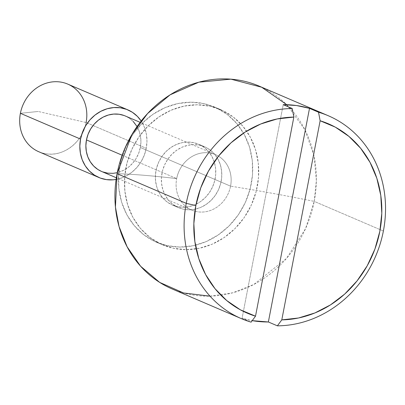 <?xml version="1.0" encoding="UTF-8"?>
<svg xmlns="http://www.w3.org/2000/svg" width="405" height="405" viewBox="0 0 405 405"><rect width="100%" height="100%" fill="white"/><g stroke="black" fill="none" stroke-linecap="round" stroke-linejoin="round"><path stroke-width="0.3" stroke-dasharray="2.02 1.52" d="M286.755 104.708L304.95 129.757L314.093 156.163L316.361 180.524L314.209 201.376L383.378 231.027L314.209 201.376A110.362 98.85 113.2 0 0 259.134 86.098M137.062 126.537L138.95 130.481L140.459 135.923L140.93 141.664L140.338 147.486L230.561 186.158A220.73 23.227 -169.1 0 1 314.209 201.376A220.73 23.227 10.9 0 0 230.561 186.158A30.167 27.019 113.2 0 0 209.289 152.918A30.167 27.019 113.2 0 0 176.676 178.595A220.73 23.227 10.9 0 0 117.085 173.689A220.73 23.227 -169.1 0 1 176.676 178.595A30.167 27.019 -66.8 0 1 215.506 154.649A30.167 27.019 -66.8 0 1 230.561 186.158L140.338 147.486A30.167 27.019 113.2 0 0 125.282 115.977M122.173 155.226L176.676 178.595L122.173 155.226M38.758 151.728A36.789 32.952 113.2 0 0 86.103 122.533L38.212 111.471L86.103 122.533L146.251 148.316L146.969 141.218L146.397 134.217L144.56 127.58L141.168 121.019A36.789 32.952 -66.8 0 1 146.251 148.316L86.103 122.533A36.789 32.952 113.2 0 0 67.746 84.103M38.212 111.471L20.397 113.304L38.212 111.471M86.103 122.533C82.863 141.79 63.793 156.801 46.332 153.839C28.684 151.87 16.246 132.435 20.397 113.304M146.251 148.316A36.789 32.952 -66.8 0 1 116.119 179.45L119.581 178.656L125.899 176.135L131.736 172.363L136.87 167.498L141.102 161.711L144.271 155.236L146.251 148.316M124.219 115.546L128.947 117.931L133.083 121.308M101.513 171.426A30.167 27.019 113.2 0 0 140.338 147.486L138.713 153.161L136.115 158.471L132.648 163.21L128.436 167.204L123.647 170.297L117.283 172.677M102.576 171.857L101.589 171.462M230.561 186.158A30.167 27.019 -66.8 0 1 191.732 210.104A30.167 27.019 -66.8 0 1 176.676 178.595A30.167 27.019 113.2 0 0 197.944 211.835A30.167 27.019 113.2 0 0 230.561 186.158M172.165 288.973A110.362 98.85 113.2 0 0 314.209 201.376L305.578 228.587L286.457 258.476L253.773 284.507L232.774 292.795L210.023 296.161M242.084 318.279L251.105 322.147L242.084 318.279L283.222 104.662L242.084 318.279A110.362 98.85 -66.8 0 0 252.219 320.649L242.084 318.279M205.416 147.142A33.109 29.656 -66.8 0 1 218.654 189.343A33.109 29.656 -66.8 0 1 178.544 207.649A33.109 29.656 -66.8 0 1 177.76 207.299L171.745 204.722A33.109 29.656 113.2 0 0 172.53 205.072A33.109 29.656 113.2 0 0 212.64 186.766A33.109 29.656 113.2 0 0 199.402 144.56L205.416 147.142L210.392 150.169L214.645 154.234L218.017 159.185L220.366 164.83L221.611 170.951L221.702 177.314L220.639 183.673L218.457 189.778L215.242 195.407L211.121 200.333L206.246 204.373L200.809 207.37L195.018 209.208L189.094 209.815L183.268 209.172L177.76 207.299L172.783 204.272L168.531 200.202L165.164 195.25L162.815 189.606L161.565 183.485L161.473 177.127L162.542 170.768L164.724 164.658L167.938 159.033L172.059 154.102L176.934 150.063L182.371 147.071L188.163 145.233L194.086 144.62L199.913 145.268L205.416 147.142L199.402 144.56L204.378 147.592L208.631 151.657L211.997 156.608L214.351 162.253L215.597 168.374L215.688 174.737L214.625 181.091L212.443 187.201L209.228 192.831L205.102 197.756L200.232 201.796L194.795 204.793L189.003 206.631L183.08 207.238L177.253 206.596L171.745 204.722L166.769 201.695L162.516 197.625L159.15 192.674L156.796 187.029L155.55 180.908L155.459 174.55L156.527 168.191L158.709 162.081L161.919 156.452L166.045 151.526L170.92 147.486L176.357 144.489L182.149 142.651L188.067 142.044L193.894 142.687L199.402 144.56A33.109 29.656 113.2 0 0 198.622 144.21A33.109 29.656 113.2 0 0 158.512 162.516A33.109 29.656 113.2 0 0 171.745 204.722L177.76 207.299A33.109 29.656 -66.8 0 1 164.526 165.098A33.109 29.656 -66.8 0 1 204.636 146.787A33.109 29.656 -66.8 0 1 205.416 147.142M154.842 241.486L160.856 244.063A73.578 65.899 -66.8 0 1 131.448 150.28A73.578 65.899 -66.8 0 1 220.578 109.593A73.578 65.899 -66.8 0 1 222.32 110.378L216.305 107.796A73.578 65.899 113.2 0 0 214.564 107.016A73.578 65.899 113.2 0 0 125.428 147.698A73.578 65.899 113.2 0 0 154.842 241.486L167.083 245.648L180.033 247.08L193.195 245.729L206.064 241.643L218.143 234.986L228.972 226.01L238.135 215.06L245.278 202.556L250.128 188.978L252.497 174.849L252.29 160.714L249.52 147.111L244.296 134.571L236.814 123.566L227.362 114.529L216.305 107.796L204.069 103.634L191.119 102.202L177.957 103.553L165.088 107.639L153.004 114.296L142.175 123.272L133.012 134.222L125.869 146.731L121.019 160.304L118.655 174.433L118.857 188.568L121.627 202.171L126.851 214.711L134.333 225.717L143.785 234.758L154.842 241.486A73.578 65.899 113.2 0 0 156.583 242.266A73.578 65.899 113.2 0 0 245.719 201.584A73.578 65.899 113.2 0 0 216.305 107.796L222.32 110.378L210.084 106.216L197.134 104.784L183.971 106.135L171.102 110.216L159.018 116.873L148.19 125.854L139.026 136.804L131.883 149.308L127.038 162.886L124.669 177.01L124.872 191.15L127.641 204.748L132.865 217.293L140.348 228.293L149.799 237.335L160.856 244.063L173.097 248.224L186.047 249.657L199.209 248.305L212.078 244.225L224.157 237.563L234.991 228.587L244.149 217.637L251.292 205.132L256.142 191.555L258.511 177.425L258.304 163.291L255.535 149.693L250.31 137.148L242.828 126.147L233.376 117.106L222.32 110.378A73.578 65.899 -66.8 0 1 251.733 204.16A73.578 65.899 -66.8 0 1 162.597 244.843A73.578 65.899 -66.8 0 1 160.856 244.063L154.842 241.486M215.506 154.649L140.14 122.34M191.732 210.104L116.367 177.795M178.544 207.649L172.53 205.072M214.564 107.016L220.578 109.593M156.583 242.266L162.597 244.843M204.636 146.787L198.622 144.21"/><path stroke-width="0.61" d="M251.105 322.147L255.509 316.183A103.007 92.259 -66.8 0 1 195.833 205.553L186.254 203.34A110.362 98.85 113.2 0 0 251.105 322.147A110.362 98.85 -66.8 0 1 241.334 318.624A110.362 98.85 -66.8 0 1 186.254 203.34A110.362 98.85 -66.8 0 1 292.243 108.53L283.222 104.662A110.362 98.85 -66.8 0 1 309.506 108.353L318.527 112.22A110.362 98.85 -66.8 0 1 328.303 115.749A110.362 98.85 -66.8 0 1 383.378 231.027A110.362 98.85 113.2 0 0 318.527 112.22L320.137 120.766L281.794 319.874L298.541 317.986L314.948 312.933L330.495 304.884L344.685 294.091L357.068 280.893L367.254 265.72L374.919 249.04L379.819 231.392L381.793 213.334L380.786 195.443L376.827 178.276L370.043 162.39L360.647 148.286L348.943 136.409L335.294 127.135L320.137 120.766A103.007 92.259 -66.8 0 1 379.819 231.392A103.007 92.259 -66.8 0 1 281.794 319.874L277.39 325.838A110.362 98.85 113.2 0 0 383.378 231.027A110.362 98.85 -66.8 0 1 277.39 325.838L268.368 321.975A110.362 98.85 -66.8 0 1 252.219 320.649L268.368 321.975L309.506 108.353L318.527 112.22L320.137 120.766L281.794 319.874L277.39 325.838L268.368 321.975L309.506 108.353L296.551 105.543L283.222 104.662L292.243 108.53A110.362 98.85 113.2 0 0 186.254 203.34L117.085 173.689L186.254 203.34L195.833 205.553L193.853 223.611L194.861 241.507L198.82 258.668L205.603 274.56L214.999 288.664L226.709 300.54L240.357 309.815L255.509 316.183L293.853 117.075L277.106 118.964L260.699 124.016L245.157 132.065L230.966 142.859L218.578 156.052L208.393 171.229L200.728 187.905L195.833 205.553A103.007 92.259 -66.8 0 1 293.853 117.075L292.243 108.53L293.853 117.075L255.509 316.183L251.105 322.147M328.303 115.749L259.134 86.098A110.362 98.85 113.2 0 0 117.085 173.689L131.929 134.511L147.597 113.532L170.115 94.836L198.85 82.185L230.906 79.162L261.676 87.232L286.755 104.708M140.14 122.34L125.282 115.977A30.167 27.019 113.2 0 0 86.457 139.917L122.173 155.226L86.457 139.917L88.082 134.242L90.68 128.932L94.147 124.188L98.359 120.194L103.148 117.106L108.327 115.035L113.704 114.073L119.07 114.245L124.219 115.546M80.544 139.087A36.789 32.952 -66.8 0 1 127.894 109.887A36.789 32.952 -66.8 0 1 141.168 121.019L137.401 116.392L132.364 112.276L126.593 109.365L120.315 107.776L113.775 107.568L107.219 108.748L100.896 111.269L95.059 115.035L89.925 119.905L85.693 125.692L82.524 132.167L80.544 139.087L20.397 113.304L80.544 139.087L79.826 146.185L80.398 153.186L82.235 159.823L85.273 165.842L89.394 171.006L94.436 175.122L100.202 178.033L106.48 179.623L113.02 179.835L116.119 179.45A36.789 32.952 -66.8 0 1 98.901 177.511A36.789 32.952 -66.8 0 1 80.544 139.087M127.894 109.887L67.746 84.103A36.789 32.952 113.2 0 0 20.397 113.304A36.789 32.952 -66.8 0 1 60.168 81.992A36.789 32.952 -66.8 0 1 86.103 122.533M20.397 113.304A36.789 32.952 113.2 0 0 38.758 151.728L98.901 177.511M133.083 121.308L137.062 126.537M117.283 172.677L113.091 173.33L107.725 173.158L102.576 171.857M101.589 171.462L97.848 169.467L93.712 166.09L90.335 161.853L87.844 156.922L86.336 151.48L85.87 145.739L86.457 139.917A30.167 27.019 113.2 0 0 101.513 171.426L116.367 177.795M210.023 296.161L183.536 292.957L159.702 282.412L140.606 266.237L127.14 246.847L119.06 226.557L115.435 207.051L117.085 173.689A110.362 98.85 113.2 0 0 172.165 288.973L241.334 318.624"/></g></svg>
